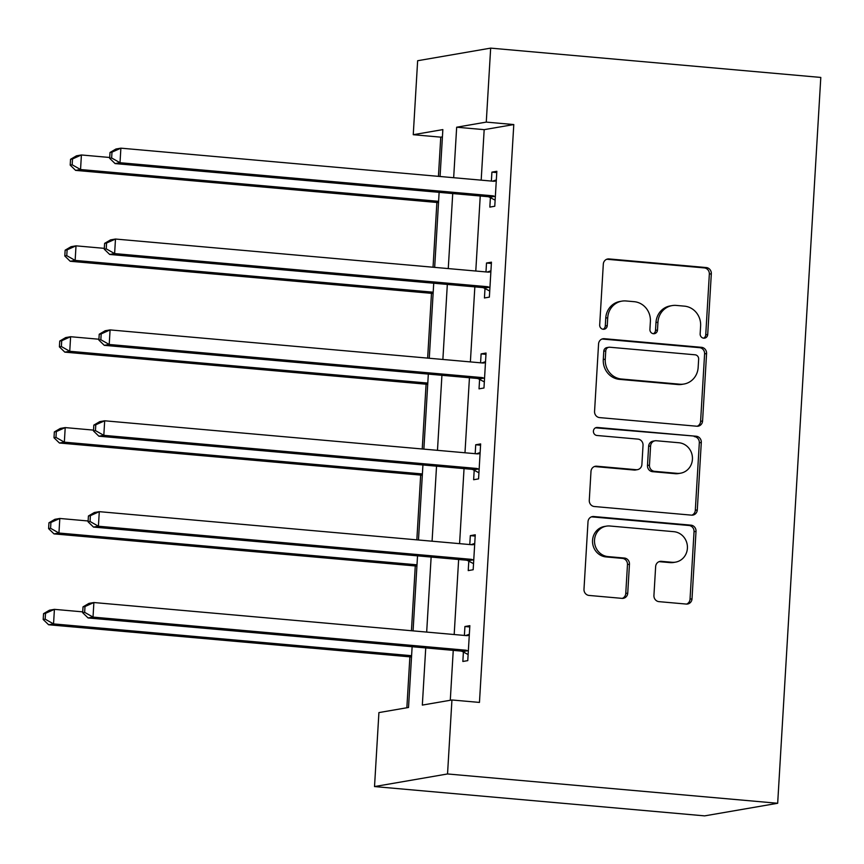 <?xml version="1.0" encoding="UTF-8"?>
<svg xmlns="http://www.w3.org/2000/svg" width="864" height="864" viewBox="0 0 864 864"><rect width="100%" height="100%" fill="white"/><g stroke="black" fill="none" stroke-linecap="round" stroke-linejoin="round"><path stroke-width="1.3" d="M703.696 338.18A4.028 3.78 80.2 0 0 707.713 334.508L711.32 273.758A5.746 5.4 80.2 0 0 706.255 267.559L609.044 258.93A5.746 5.4 80.2 0 0 603.31 264.168L599.692 324.918A4.028 3.78 80.2 0 0 604.163 329.227A4.028 3.78 80.2 0 0 607.252 325.598L607.727 317.736A18.392 17.28 80.2 0 1 621.875 301.136A18.392 17.28 80.2 0 1 626.098 300.974L634.198 301.687A18.392 17.28 80.2 0 1 650.387 321.516L649.922 329.378A4.028 3.78 80.2 0 0 654.383 333.688A4.028 3.78 80.2 0 0 657.482 330.059L657.947 322.196A18.392 17.28 80.2 0 1 672.106 305.597A18.392 17.28 80.2 0 1 676.318 305.424L684.418 306.148A18.392 17.28 80.2 0 1 700.618 325.976L700.153 333.839A4.028 3.78 80.2 0 0 703.696 338.18M703.598 338.17A4.028 3.78 80.2 0 0 705.737 334.854L709.344 274.104A5.746 5.4 80.2 0 0 704.29 267.905L607.068 259.276A5.746 5.4 80.2 0 0 606.755 259.254M603.148 329.249A4.028 3.78 80.2 0 0 605.286 325.933L605.75 318.071L607.727 317.736M653.378 333.709A4.028 3.78 80.2 0 0 655.506 330.394L655.981 322.531L657.947 322.196M653.929 595.447A5.746 5.4 80.2 0 0 658.994 601.646L686.264 604.066A5.746 5.4 80.2 0 0 692.01 598.828L696.017 531.349A5.746 5.4 80.2 0 0 690.952 525.161L593.741 516.521A5.746 5.4 80.2 0 0 588.006 521.759L583.988 589.237A5.746 5.4 80.2 0 0 589.054 595.436L621.994 598.363A5.746 5.4 80.2 0 0 627.739 593.125L629.456 564.246A5.746 5.4 80.2 0 0 624.391 558.047L608.051 556.6A15.379 14.45 80.2 0 1 594.518 541.89A15.379 14.45 80.2 0 1 606.355 526.154A15.379 14.45 80.2 0 1 609.876 526.003L673.877 531.684A15.379 14.45 80.2 0 1 687.409 546.394A15.379 14.45 80.2 0 1 675.572 562.129A15.379 14.45 80.2 0 1 672.052 562.28L661.392 561.33A5.746 5.4 80.2 0 0 655.646 566.568L653.929 595.447M486.27 122.105L513.788 124.556L479.455 702.421L451.937 699.98L447.541 773.96L777.676 803.272L820.8 77.436L490.666 48.125L486.27 122.105L456.667 127.213L453.665 177.703M696.838 426.233A5.746 5.4 80.2 0 0 702.572 420.995L706.579 353.527A5.746 5.4 80.2 0 0 701.525 347.328L604.303 338.699A5.746 5.4 80.2 0 0 598.568 343.937L594.562 411.404A5.746 5.4 80.2 0 0 599.616 417.604L696.838 426.233M701.298 442.444L697.291 509.911A5.746 5.4 80.2 0 1 691.546 515.149L594.335 506.52A5.746 5.4 80.2 0 1 589.28 500.321L590.987 471.442A5.746 5.4 80.2 0 1 596.732 466.204L636.152 469.703A5.746 5.4 80.2 0 0 641.898 464.465L643.032 445.316A5.746 5.4 80.2 0 0 637.978 439.117L596.927 435.478A4.028 3.78 80.2 0 1 596.484 427.507A4.028 3.78 80.2 0 1 597.402 427.464L696.233 436.244A5.746 5.4 80.2 0 1 701.298 442.444L699.322 442.778L695.315 510.257L697.291 509.911M412.128 646.726L408.521 707.476L378.918 712.584L374.522 786.564L704.657 815.875L777.676 803.272M513.788 124.556L484.175 129.654L481.183 180.155M480.244 195.998L475.783 271.026M474.844 286.87L470.383 361.897M469.444 377.752L464.983 452.779M464.044 468.623L459.583 543.65M458.644 559.494L454.183 634.522M453.244 650.376L450.284 700.272M490.396 197.662L489.834 207.101L494.77 206.248L496.843 171.288L491.908 172.141L491.378 181.051M484.996 288.544L484.434 297.972L489.37 297.119L491.443 262.17L486.508 263.023L485.978 271.933M479.596 379.415L479.034 388.843L483.97 388.001L486.043 353.041L481.108 353.894L480.578 362.804M474.196 470.297L473.634 479.725L478.57 478.872L480.643 443.923L475.718 444.766L475.189 453.686M468.796 561.168L468.234 570.596L473.17 569.743L475.254 534.794L470.318 535.648L469.789 544.558M463.396 652.039L462.845 661.468L467.77 660.625L469.854 625.666L464.918 626.519L464.389 635.429M442.422 136.858L440.759 137.149L438.426 176.353M436.882 202.457L433.037 267.235M431.482 293.339L427.637 358.106M426.082 384.21L422.237 448.978M420.682 475.081L416.837 539.86M415.282 565.963L411.437 630.731M409.882 656.834L406.858 707.756M440.759 137.149L413.251 134.708L417.647 60.728L490.666 48.125M374.522 786.564L447.541 773.96M425.736 647.935L422.334 705.089L451.937 699.98M452.725 193.558L448.265 268.585M447.325 284.429L442.876 359.456M441.925 375.3L437.476 450.338M436.536 466.182L432.076 541.21M431.136 557.053L426.676 632.081M440.068 176.504L442.854 129.6L413.251 134.708M413.068 630.871L417.528 555.844M418.468 540L422.928 464.972M423.868 449.129L428.328 374.101M429.268 358.247L433.728 283.219M434.668 267.376L439.128 192.348M484.175 129.654L456.667 127.213M491.908 172.141L496.768 172.573M486.508 263.023L491.368 263.455M481.108 353.894L485.968 354.326M475.718 444.766L480.568 445.198M470.318 535.648L475.168 536.08M464.918 626.519L469.778 626.951M672.106 305.597L670.129 305.942A18.392 17.28 80.2 0 0 655.981 322.531M621.875 301.136L619.909 301.482A18.392 17.28 80.2 0 0 605.75 318.071M697.151 426.254A5.746 5.4 80.2 0 0 700.596 421.34L704.603 353.862A5.746 5.4 80.2 0 0 699.548 347.674L602.338 339.034A5.746 5.4 80.2 0 0 602.024 339.023M698.652 359.143A4.028 3.78 80.2 0 0 695.099 354.802L609.768 347.231A4.028 3.78 80.2 0 0 605.75 350.892L605.264 359.186A18.392 17.28 80.2 0 0 621.454 379.015L679.784 384.199A18.392 17.28 80.2 0 0 683.996 384.026A18.392 17.28 80.2 0 0 698.155 367.438L698.652 359.143M608.85 347.263L606.874 347.609A4.028 3.78 80.2 0 0 603.785 351.238L605.75 350.892M683.996 384.026L682.02 384.361A18.392 17.28 80.2 0 1 677.808 384.534L619.488 379.361A18.392 17.28 80.2 0 1 603.288 359.532L603.785 351.238M691.859 515.171A5.746 5.4 80.2 0 0 695.315 510.257M637.47 469.649L635.504 469.994A5.746 5.4 80.2 0 1 634.187 470.048L594.756 466.549A5.746 5.4 80.2 0 0 594.443 466.528M595.523 427.82L696.233 436.244M677.063 473.342A15.379 14.45 80.2 0 0 680.594 473.191A15.379 14.45 80.2 0 0 692.431 457.456A15.379 14.45 80.2 0 0 678.888 442.746L656.338 440.748A5.746 5.4 80.2 0 0 650.592 445.986L649.458 465.145A5.746 5.4 80.2 0 0 654.523 471.334L677.063 473.342L675.097 473.677A15.379 14.45 80.2 0 0 678.618 473.537L680.594 473.191M655.02 440.802L653.044 441.137A5.746 5.4 80.2 0 0 648.626 446.321L650.592 445.986M675.097 473.677L652.547 471.679A5.746 5.4 80.2 0 1 647.482 465.48L648.626 446.321M699.322 442.778A5.746 5.4 80.2 0 0 694.267 436.579M675.572 562.129L673.607 562.475A15.379 14.45 80.2 0 1 670.086 562.615L659.416 561.676A5.746 5.4 80.2 0 0 659.102 561.654M606.355 526.154L604.379 526.489A15.379 14.45 80.2 0 0 592.542 542.236A15.379 14.45 80.2 0 0 606.085 556.934L608.051 556.6M622.307 598.374A5.746 5.4 80.2 0 0 625.763 593.46L627.48 564.581A5.746 5.4 80.2 0 0 622.415 558.392L606.085 556.934M686.578 604.087A5.746 5.4 80.2 0 0 690.034 599.162L694.04 531.695A5.746 5.4 80.2 0 0 688.986 525.496L591.764 516.866A5.746 5.4 80.2 0 0 591.451 516.845M109.717 157.486L81.41 154.969L80.546 169.528L75.611 170.381L438.512 202.608M72.166 164.786L72.511 158.954L70.546 159.3L70.2 165.121L72.166 164.786L80.546 169.528L438.588 201.323M70.546 159.3L76.475 155.822L81.41 154.969L72.511 158.954M75.611 170.381L70.2 165.121M110.009 152.485L109.663 158.317L111.64 157.972L111.985 152.15L110.009 152.485L115.949 149.008L120.884 148.165L493.376 181.235A5.854 5.497 80.2 0 0 495.461 180.997L496.282 180.727M111.985 152.15L120.884 148.165L120.01 162.724L115.085 163.577L487.577 196.646A5.854 5.497 80.2 0 1 489.607 197.251L495.126 200.167M495.331 196.819L494.543 196.398A5.854 5.497 80.2 0 0 492.512 195.793L120.01 162.724L111.64 157.972M492.599 181.159L496.336 179.939M109.663 158.317L115.085 163.577M104.317 248.357L76.01 245.84L75.146 260.41L70.211 261.263L433.112 293.479M66.766 255.658L67.111 249.836L65.146 250.171L64.8 256.003L66.766 255.658L75.146 260.41L433.188 292.194M65.146 250.171L71.075 246.694L76.01 245.84L67.111 249.836M70.211 261.263L64.8 256.003M98.917 339.228L70.61 336.722L69.746 351.281L64.811 352.134L427.723 384.35M61.366 346.529L61.722 340.708L59.746 341.053L59.4 346.874L61.366 346.529L69.746 351.281L427.799 383.076M59.746 341.053L65.675 337.576L70.61 336.722L61.722 340.708M64.811 352.134L59.4 346.874M104.62 243.367L104.263 249.188L106.24 248.854L106.585 243.022L104.62 243.367L110.549 239.89L115.484 239.036L487.976 272.106A5.854 5.497 80.2 0 0 490.061 271.868L490.882 271.598M106.585 243.022L115.484 239.036L114.62 253.595L109.685 254.448L482.177 287.528A5.854 5.497 80.2 0 1 484.207 288.122L489.726 291.038M489.931 287.69L489.143 287.28A5.854 5.497 80.2 0 0 487.112 286.675L114.62 253.595L106.24 248.854M487.199 272.041L490.936 270.81M104.263 249.188L109.685 254.448M99.22 334.238L98.874 340.07L100.84 339.725L101.185 333.904L99.22 334.238L105.149 330.761L110.084 329.908L482.576 362.988A5.854 5.497 80.2 0 0 484.661 362.75L485.482 362.47M101.185 333.904L110.084 329.908L109.22 344.477L104.285 345.33L476.777 378.4A5.854 5.497 80.2 0 1 478.807 379.004L484.337 381.92M484.531 378.562L483.743 378.151A5.854 5.497 80.2 0 0 481.712 377.546L109.22 344.477L100.84 339.725M481.799 362.912L485.536 361.681M98.874 340.07L104.285 345.33M93.517 430.11L65.21 427.594L64.346 442.163L59.411 443.005L422.323 475.232M55.976 437.411L56.322 431.579L54.346 431.924L54 437.746L55.976 437.411L64.346 442.163L422.399 473.947M54.346 431.924L60.275 428.447L65.21 427.594L56.322 431.579M59.411 443.005L54 437.746M88.117 520.981L59.81 518.465L58.946 533.034L54.011 533.887L416.923 566.104M50.576 528.282L50.922 522.461L48.946 522.796L48.6 528.628L50.576 528.282L58.946 533.034L416.999 564.818M48.946 522.796L54.875 519.318L59.81 518.465L50.922 522.461M54.011 533.887L48.6 528.628M82.717 611.863L54.41 609.347L53.546 623.905L48.611 624.758L411.523 656.986M45.176 619.164L45.522 613.332L43.546 613.678L43.2 619.499L45.176 619.164L53.546 623.905L411.599 655.7M43.546 613.678L49.475 610.2L54.41 609.347L45.522 613.332M48.611 624.758L43.2 619.499M93.82 425.12L93.474 430.942L95.44 430.596L95.785 424.775L93.82 425.12L99.749 421.643L104.684 420.79L477.176 453.859A5.854 5.497 80.2 0 0 479.261 453.622L480.092 453.352M95.785 424.775L104.684 420.79L103.82 435.348L98.885 436.201L471.377 469.271A5.854 5.497 80.2 0 1 473.407 469.876L478.937 472.792M479.131 469.444L478.343 469.022A5.854 5.497 80.2 0 0 476.312 468.418L103.82 435.348L95.44 430.596M476.399 453.794L480.136 452.563M93.474 430.942L98.885 436.201M88.42 515.992L88.074 521.813L90.05 521.478L90.396 515.646L88.42 515.992L94.349 512.514L99.284 511.661L471.787 544.73A5.854 5.497 80.2 0 0 473.861 544.493L474.692 544.223M90.396 515.646L99.284 511.661L98.42 526.23L93.485 527.072L465.988 560.153A5.854 5.497 80.2 0 1 468.007 560.758L473.537 563.674M473.731 560.315L472.943 559.904A5.854 5.497 80.2 0 0 470.912 559.3L98.42 526.23L90.05 521.478M470.999 544.666L474.736 543.434M88.074 521.813L93.485 527.072M83.02 606.863L82.674 612.695L84.65 612.349L84.996 606.528L83.02 606.863L88.949 603.385L93.884 602.532L466.387 635.612A5.854 5.497 80.2 0 0 468.461 635.375L469.292 635.094M84.996 606.528L93.884 602.532L93.02 617.101L88.085 617.954L460.588 651.024A5.854 5.497 80.2 0 1 462.618 651.629L468.137 654.545M468.331 651.197L467.543 650.776A5.854 5.497 80.2 0 0 465.523 650.171L93.02 617.101L84.65 612.349M465.599 635.537L469.336 634.316M82.674 612.695L88.085 617.954M705.737 334.854L707.713 334.508M605.286 325.933L607.252 325.598M655.506 330.394L657.482 330.059M607.068 259.276L609.044 258.93M704.29 267.905L706.255 267.559M709.344 274.104L711.32 273.758M602.338 339.034L604.303 338.699M699.548 347.674L701.525 347.328M704.603 353.862L706.579 353.527M700.596 421.34L702.572 420.995M603.288 359.532L605.264 359.186M619.488 379.361L621.454 379.015M677.808 384.534L679.784 384.199M594.756 466.549L596.732 466.204M634.187 470.048L636.152 469.703M595.598 427.777L597.402 427.464M647.482 465.48L649.458 465.145M652.547 471.679L654.523 471.334M659.416 561.676L661.392 561.33M670.086 562.615L672.052 562.28M622.415 558.392L624.391 558.047M627.48 564.581L629.456 564.246M625.763 593.46L627.739 593.125M591.764 516.866L593.741 516.521M688.986 525.496L690.952 525.161M694.04 531.695L696.017 531.349M690.034 599.162L692.01 598.828M494.543 196.398L489.607 197.251M492.512 195.793L487.577 196.646M495.461 180.997L493.96 181.256M489.143 287.28L484.207 288.122M487.112 286.675L482.177 287.528M490.061 271.868L488.56 272.128M483.743 378.151L478.807 379.004M481.712 377.546L476.777 378.4M484.661 362.75L483.16 362.999M478.343 469.022L473.407 469.876M476.312 468.418L471.377 469.271M479.261 453.622L477.77 453.881M472.943 559.904L468.007 560.758M470.912 559.3L465.988 560.153M473.861 544.493L472.37 544.752M467.543 650.776L462.618 651.629M465.523 650.171L460.588 651.024M468.461 635.375L466.97 635.634"/></g></svg>
